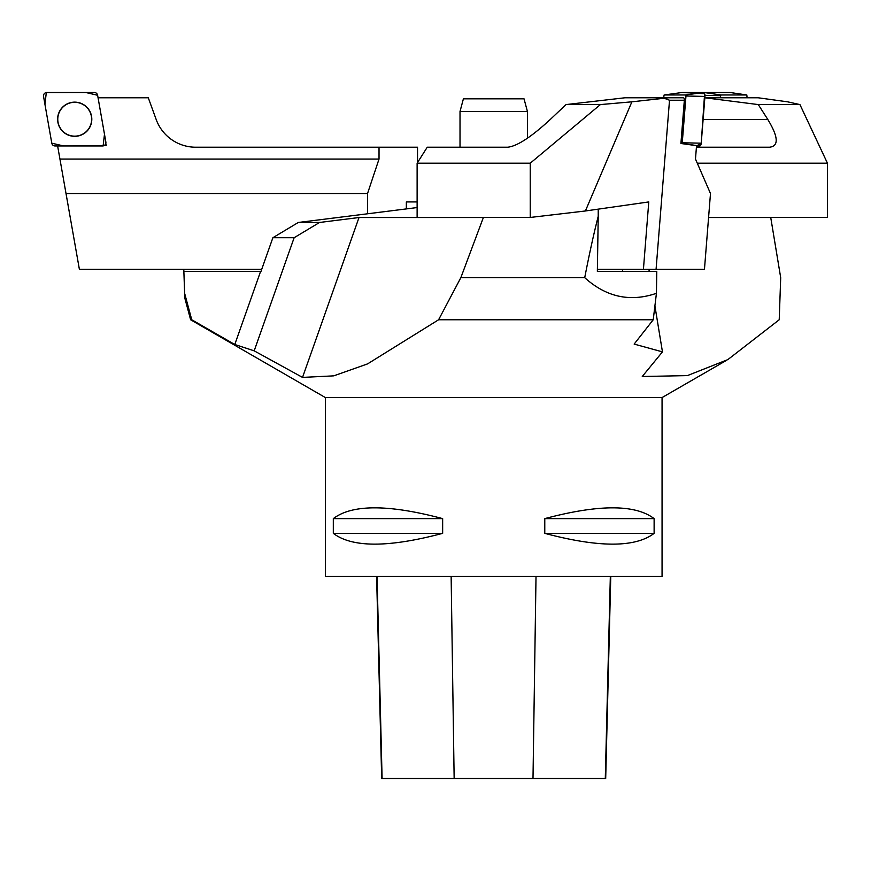 <?xml version="1.0" encoding="UTF-8"?>
<svg xmlns="http://www.w3.org/2000/svg" width="871" height="871" viewBox="0 0 871 871"><rect width="100%" height="100%" fill="white"/><g stroke="black" fill="none" stroke-linecap="round" stroke-linejoin="round"><path stroke-width="1.31" d="M325.373 397.568L325.373 576.482L662.058 576.482L662.058 397.568L325.373 397.568L190.618 319.766L184.804 298.056L184.63 293.32L184.804 298.056M442.653 518.615L442.653 533.346C388.597 547.728 352.145 547.728 333.31 533.346L333.31 518.615C352.145 504.244 388.597 504.244 442.653 518.615L333.31 518.615M654.121 518.615L654.121 533.346C635.286 547.728 598.834 547.728 544.778 533.346L544.778 518.615C598.834 504.244 635.286 504.244 654.121 518.615L544.778 518.615M376.61 576.482L381.683 778.5L605.693 778.5L610.767 576.482M333.31 533.346L442.653 533.346M544.778 533.346L654.121 533.346M654.905 305.895L662.461 351.873L634.153 344.089L653.228 319.766L656.429 293.32C630.147 302.324 606.249 297.109 584.724 277.686L460.835 277.686L483.405 217.456M584.724 277.686C589.264 254.212 593.761 233.766 598.225 216.324L598.225 209.149M662.461 351.873L642.265 376.49L687.371 375.608L727.862 359.592L779.218 319.766L780.699 277.686L770.726 217.456M191.751 319.766L184.63 293.32L183.868 271.371L260.995 271.371L272.884 237.718L294.137 237.718L254.18 350.839L234.778 344.502L191.751 319.766L190.618 319.766M653.228 319.766L438.592 319.766L460.835 277.686M254.18 350.839L302.531 377.404L333.756 375.847L367.595 363.882L438.592 319.766M622.199 271.371L597.354 271.371L598.225 216.324M622.678 271.371L622.34 269.259M648.884 269.259L649.233 271.371M272.884 237.718L298.274 222.475L417.122 207.559M294.137 237.718L319.537 222.475L298.274 222.475M656.429 293.32L656.778 271.371L597.354 271.371M417.122 201.93L406.343 201.93L406.343 208.92M183.868 271.371L183.792 269.259M482.861 217.521L359.015 217.521L319.537 222.475M302.531 377.404L359.015 217.521M260.603 271.371L234.778 344.502M770.987 217.521L708.58 217.521M460.019 111.444L463.405 98.815L524.026 98.815L527.412 111.444L460.019 111.444L460.019 147.221M103.932 145.664L106.218 145.664L105.816 143.421M57.628 145.958L59.936 159.066L379.027 159.066L379.027 147.221L417.525 147.221L417.525 162.572M98.064 97.77L148.277 97.77L156.192 119.523A42.08 42.08 0 0 0 195.735 147.221L379.027 147.221M59.936 159.066L79.37 269.259L261.736 269.259M66.011 193.514L367.54 193.514L379.027 159.066M367.54 213.787L367.54 193.514M87.677 130.117A16.941 16.941 0 0 1 59.359 126.382A16.941 16.941 0 0 1 74.71 102.299A16.941 16.941 0 0 1 87.677 130.117M105.13 144.76L106.218 145.664M105.859 142.038L97.617 95.266A3.342 3.342 0 0 0 94.329 92.5L46.838 92.5A3.342 3.342 0 0 0 43.55 96.431L51.792 143.192A3.342 3.342 0 0 0 55.091 145.958L102.571 145.958A3.342 3.342 0 0 0 105.859 142.038M61.612 108.244A17.104 17.104 0 0 0 63.714 132.327A17.104 17.104 0 0 0 87.808 130.225A17.104 17.104 0 0 0 85.696 106.131A17.104 17.104 0 0 0 61.612 108.244M696.539 145.664L695.483 159.066L710.486 193.514L704.465 269.259L643.429 269.259L648.775 201.93L585.399 210.978L631.889 101.82L600.391 104.585L566.008 104.585L625.019 97.77L683.419 97.77A2.101 0.947 -90 0 1 684.345 100.23L680.915 143.497L696.539 145.664M684.345 100.23L669.516 100.23L656.081 269.259M668.59 97.77L631.889 101.82M669.516 100.23L664.41 98.336M585.399 210.978L530.232 217.456L530.232 163.204L600.391 104.585M530.232 163.204L417.122 163.204L427.236 147.221L507.673 147.221C517.102 146.23 531.288 136.997 550.222 119.523L566.008 104.585M530.232 217.456L417.122 217.456L417.122 163.204M643.429 269.259L597.386 269.259M680.915 143.497L682.254 142.768L685.967 95.995L685.575 94.972L664.138 94.972L663.615 97.77M681.873 92.533A3.342 1.502 90 0 1 681.96 92.511A3.342 1.502 90 0 1 682.058 92.5L703.463 92.5A3.342 1.502 90 0 1 704.955 96.431L701.231 143.192A3.342 1.502 90 0 1 699.751 145.958L696.517 145.958L701.231 143.182L704.617 93.698L682.058 92.5L664.17 94.972M708.591 217.456L827.45 217.456L827.45 163.204L799.937 104.585L758.293 104.585L704.846 97.77M705.314 97.77L758.086 97.77L787.58 101.82L799.937 104.585M696.419 147.221L769.441 147.221C778.957 146.23 778.424 136.997 767.841 119.523L758.293 104.585M827.45 163.204L697.279 163.204M747.089 97.77L746.828 94.972L720.861 94.972L720.186 97.77M746.795 94.972L729.996 92.5L703.735 92.555A3.342 1.829 -90 0 1 704.062 92.5L729.996 92.5A3.342 1.829 -90 0 1 730.148 92.511A3.342 1.829 -90 0 1 730.29 92.544M51.792 143.182L63.605 145.958L103.105 145.914L104.487 134.21L97.617 95.277L85.804 92.5L46.315 92.544L44.933 104.248L51.792 143.182M382.097 778.5L377.045 576.482M454.15 778.5L451.134 576.482M532.998 778.5L536.013 576.482M605.291 778.5L610.331 576.482M685.575 94.972L703.463 92.5M682.254 142.768L701.231 143.192M704.955 96.431L685.967 95.995M699.751 145.958L681.862 143.497M703.115 119.523L767.841 119.523M720.382 95.69L704.955 95.331M704.062 92.5L720.861 94.972M662.058 397.568L726.044 360.627M527.412 111.444L527.412 138.228M664.138 94.972L681.96 92.511M746.828 94.972L730.148 92.511"/></g></svg>

